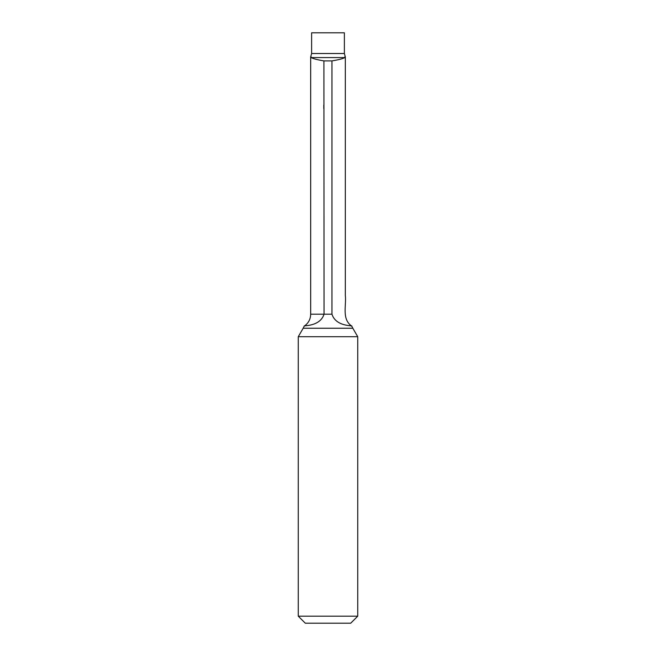 <?xml version="1.0" encoding="UTF-8"?>
<svg xmlns="http://www.w3.org/2000/svg" width="656" height="656" viewBox="0 0 656 656"><rect width="100%" height="100%" fill="white"/><g stroke="black" fill="none" stroke-linecap="round" stroke-linejoin="round"><path stroke-width="0.98" d="M323.908 60.91L324.039 314.191L331.961 314.191C335.979 327.065 353.682 325.351 351.714 326.081C353.633 325.335 336.028 327.082 331.961 314.191L331.961 60.91L323.908 60.91C317.16 59.753 312.912 58.638 311.174 57.564L310.952 55.908M323.785 108.511L323.793 104.993M311.616 53.505L344.384 53.505L344.384 32.8L311.616 32.8L311.616 53.505L310.952 55.899M345.048 55.908L344.826 57.564C343.055 58.646 338.767 59.762 331.961 60.91M351.026 325.991L351.714 326.081C341.522 319.087 346.516 305.557 345.327 295.274L345.327 56.736M298.267 336.717L357.733 336.717L352.83 328.238L303.17 328.238L298.267 336.717L298.267 616.181L357.733 616.181L357.733 336.717M324.039 314.191C320.03 327.065 302.301 325.36 304.286 326.081C302.367 325.335 319.98 327.082 324.039 314.191L310.673 314.191L324.039 314.191M357.733 616.181L350.706 623.2L305.294 623.2L298.267 616.181M344.826 57.564L311.174 57.564M310.673 56.736L310.673 314.191C310.55 319.234 308.418 323.203 304.286 326.081L303.17 328.238M344.384 53.505L345.048 55.899M351.714 326.081L352.83 328.238"/></g></svg>
